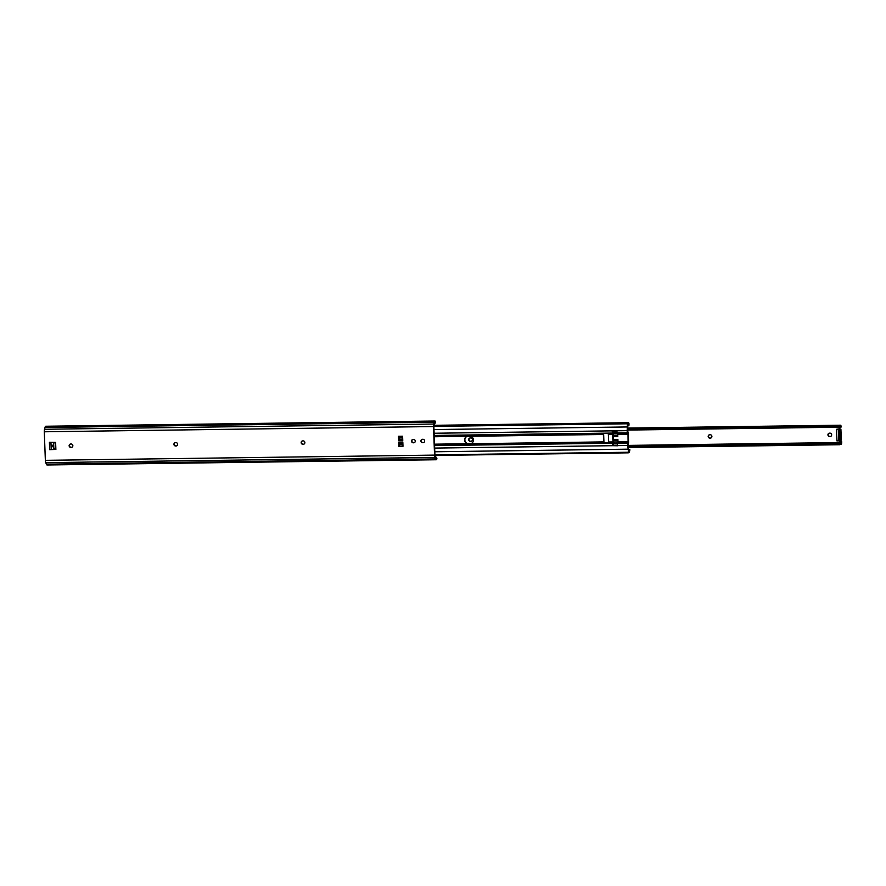 <?xml version="1.0" encoding="UTF-8"?>
<svg xmlns="http://www.w3.org/2000/svg" width="886" height="886" viewBox="0 0 886 886"><rect width="100%" height="100%" fill="white"/><g stroke="black" fill="none" stroke-linecap="round" stroke-linejoin="round"><path stroke-width="1.33" d="M423.652 442.546A1.694 1.617 74.3 0 1 423.43 442.568L422.965 442.568A1.694 1.617 74.3 0 1 422.268 439.312M422.478 439.29A1.694 1.617 -105.7 0 0 420.916 441.006A1.694 1.617 -105.7 0 0 422.6 442.668L423.076 442.668A1.694 1.617 -105.7 0 0 424.615 440.741A1.694 1.617 -105.7 0 0 422.954 439.29L422.478 439.29M414.283 442.668A1.694 1.617 74.3 0 1 414.061 442.69L413.596 442.701A1.694 1.617 74.3 0 1 412.887 439.434M413.109 439.423A1.694 1.617 -105.7 0 0 411.547 441.128A1.694 1.617 -105.7 0 0 413.23 442.801L413.707 442.79A1.694 1.617 -105.7 0 0 415.246 440.874A1.694 1.617 -105.7 0 0 413.574 439.412L413.109 439.423M303.887 444.152A1.694 1.617 74.3 0 1 303.676 444.174L303.211 444.185A1.694 1.617 74.3 0 1 302.503 440.918M302.724 440.907A1.694 1.617 -105.7 0 0 301.162 442.612A1.694 1.617 -105.7 0 0 302.846 444.285L303.311 444.274A1.694 1.617 -105.7 0 0 304.85 442.358A1.694 1.617 -105.7 0 0 303.189 440.896L302.724 440.907M176.646 445.868A1.694 1.617 74.3 0 1 176.436 445.88L175.96 445.891A1.694 1.617 74.3 0 1 175.262 442.623M175.483 442.612A1.694 1.617 -105.7 0 0 173.922 444.318A1.694 1.617 -105.7 0 0 175.605 445.99L176.07 445.99A1.694 1.617 -105.7 0 0 177.61 444.063A1.694 1.617 -105.7 0 0 175.949 442.601L175.483 442.612M71.866 447.275A1.694 1.617 74.3 0 1 71.644 447.286L71.179 447.297A1.694 1.617 74.3 0 1 70.481 444.041M70.692 444.019A1.694 1.617 -105.7 0 0 69.13 445.736A1.694 1.617 -105.7 0 0 70.814 447.397L71.29 447.397A1.694 1.617 -105.7 0 0 72.829 445.47A1.694 1.617 -105.7 0 0 71.168 444.008L70.692 444.019M398.855 446.345L402.986 446.289L402.82 442.014L398.7 442.07L398.855 446.345L399.065 442.07M398.645 440.53L402.765 440.475L402.609 436.211L398.49 436.266L398.645 440.53L398.866 436.61L399.486 439.212L402.72 439.168M398.645 436.266L398.966 439.423L402.731 439.367M436.687 458.206A1.229 0.831 163.1 0 1 436.887 458.549L436.876 458.848A3.19 0.941 -90.8 0 1 436.233 459.756L47.024 464.984A3.19 0.941 -90.8 0 1 46.382 464.142L45.762 462.658A3.212 0.941 -90.8 0 1 45.352 460.332L44.3 431.781A3.212 0.941 -90.8 0 1 44.533 429.267L45.031 427.473A3.19 0.941 -90.8 0 1 45.762 426.244L434.971 421.016A3.19 0.941 -90.8 0 1 435.513 421.581L435.547 421.836A1.229 0.687 11.1 0 1 435.414 422.079M45.031 427.473L434.24 422.245A3.19 0.941 -90.8 0 1 434.971 421.016M434.583 422.81L435.314 422.589A1.96 0.576 89.2 0 0 434.982 422.245A1.96 0.576 89.2 0 0 434.528 423.054L433.841 425.834L434.937 455.625L435.812 457.962A1.96 0.576 89.2 0 0 436.222 458.527A1.96 0.576 89.2 0 0 436.61 457.973L436.632 457.73A1.229 0.831 -16.9 0 0 435.679 457.11L435.458 457.11M434.45 423.342A1.229 0.687 -168.9 0 0 435.347 422.799M50.945 442.302L51.211 449.556L55.873 449.446L55.619 442.402L49.406 442.302L49.671 449.678L55.873 449.412M402.765 440.386L398.999 440.431M435.713 457.741L436.632 457.73M436.233 459.756A3.19 0.941 -90.8 0 1 435.591 458.915L434.971 457.431A3.212 0.941 -90.8 0 1 434.55 455.105L433.509 426.554A3.212 0.941 -90.8 0 1 433.741 424.04L434.24 422.245M46.382 464.142L435.591 458.915M402.654 437.319L399.342 437.363M402.665 437.75L399.431 437.795M399.63 442.978L399.198 445.791L399.099 442.989L402.853 442.934M402.909 444.274L399.675 444.307M402.92 444.739L399.608 444.783M402.975 446.256L398.988 446.3M51.211 449.556L49.671 449.678M399.719 439.212L398.966 439.423M50.967 442.801L51.011 444.141A1.85 1.761 74.3 0 1 51.144 447.618L51.189 448.947A0.62 0.587 74.3 0 1 50.768 449.545M54.965 442.291A0.93 0.886 74.3 0 1 55.397 443.055L55.596 448.582A0.93 0.886 74.3 0 1 55.032 449.468M54.478 449.479A0.93 0.886 74.3 0 1 53.836 448.604L53.625 443.078A0.93 0.886 74.3 0 1 54.013 442.291M470.599 436.277L467.166 436.322A3.854 3.677 -105.7 0 0 467.431 443.731L470.865 443.676A3.854 3.677 -105.7 0 0 470.599 436.277L603.366 434.494L603.698 443.078L608.638 443.011M468.129 436.167L434.251 436.765M470.942 443.653A3.854 3.677 74.3 0 1 470.178 443.753L468.705 443.775A3.854 3.677 74.3 0 1 467.376 436.266M470.178 443.753L603.643 441.892M434.517 444.174L467.431 443.731M608.006 442.989L603.931 442.856A1.971 0.587 89.2 0 0 603.931 442.169L603.643 434.062A1.971 0.587 89.2 0 0 603.576 433.387L603.366 434.494M434.206 435.613L603.288 433.475M617.952 439.877L613.223 439.7L613.81 443.332L612.691 445.226L617.409 445.16A2.47 0.731 89.2 0 0 617.42 445.614L617.42 445.625A2.47 0.731 -90.8 0 1 617.42 445.149A2.47 0.731 -90.8 0 1 617.83 443.144L617.941 439.633L613.234 439.7L613.411 432.556L612.193 431.327A2.47 0.731 89.2 0 0 612.747 433.055L613.046 434.627L613.3 433.93A1.971 0.587 89.2 0 0 612.924 432.268L612.503 431.637M612.99 444.728L613.356 443.875A1.971 0.587 89.2 0 0 613.599 442.036L613.123 443.21A2.47 0.731 89.2 0 0 612.702 445.215M617.819 436.122L617.464 432.988A2.47 0.731 -90.8 0 1 616.911 431.26A2.47 0.731 89.2 0 1 616.877 430.795L612.16 430.873A2.47 0.731 89.2 0 0 612.182 431.316L616.911 431.26M617.653 433.143L627.72 432.855A2.47 0.731 -90.8 0 1 627.133 430.651L627.487 423.253A1.96 0.576 89.2 0 0 627.809 423.574A1.96 0.576 89.2 0 0 628.229 422.921L628.938 423.187L629.005 425.169L627.332 426.531L627.797 424.892A2.669 0.786 -90.8 0 1 628.229 424.438A2.669 0.786 -90.8 0 1 628.672 424.892L628.395 423.752A2.924 0.864 -90.8 0 1 627.82 424.538A2.924 0.864 -90.8 0 1 627.354 424.084L627.897 432.069A1.971 0.587 -90.8 0 1 628.274 433.73L628.573 441.837A1.971 0.587 -90.8 0 1 628.318 443.676L628.373 451.794A2.924 0.864 -90.8 0 1 628.938 451.052A2.924 0.864 -90.8 0 1 629.414 451.55L629.603 450.265A2.669 0.786 -90.8 0 1 629.071 451.007A2.669 0.786 -90.8 0 1 628.739 450.764L628.174 449.412L629.913 449.811L629.315 452.447A1.96 0.576 89.2 0 0 628.949 452.015A1.96 0.576 89.2 0 0 628.562 452.547L629.403 452.524M617.752 434.295L628.008 434.162L627.908 433.01M628.562 452.547L627.676 445.492A2.47 0.731 -90.8 0 1 628.085 443.011L628.008 434.162M618.018 442.889L628.274 442.745M618.018 441.704L628.274 441.571M434.561 445.348L603.698 443.078M608.261 433.874L607.619 433.276L612.946 433.21M433.863 425.524L628.229 422.921M433.874 425.413L628.307 422.799M433.896 425.313L628.672 422.7L433.896 425.313M627.886 425.812L628.573 425.801M628.229 449.457L629.437 449.435M628.584 452.458L629.315 452.447M628.307 452.835L434.926 455.426L628.285 452.835M434.793 451.771L627.809 449.169M607.929 443.055L608.571 442.391M603.41 433.298L607.619 433.276M433.985 429.566L627 426.963M616.9 431.249A2.47 0.731 89.2 0 1 616.866 430.806L612.148 430.696M617.819 436.366L613.101 436.433M617.165 432.501L613.411 432.556M617.708 433.797L613.544 433.852M617.42 445.791L612.702 445.68A2.47 0.731 89.2 0 1 612.691 445.226M618.018 441.926L613.843 441.981M617.752 443.277L613.81 443.332M608.715 443.078L612.724 443.022L608.715 443.078L608.35 434.594L612.392 434.539L613.145 442.557M612.392 434.539L612.735 433.298L609.014 433.343L608.35 434.594M609.136 433.631L612.747 433.298M613.201 441.405L612.957 434.649M830.669 436.399A1.694 1.617 74.3 0 1 830.459 436.421L829.983 436.421A1.694 1.617 74.3 0 1 829.285 433.165M829.495 433.143A1.694 1.617 -105.7 0 0 827.945 434.86A1.694 1.617 -105.7 0 0 829.628 436.532L830.093 436.521A1.694 1.617 -105.7 0 0 831.633 434.594A1.694 1.617 -105.7 0 0 829.972 433.143L829.495 433.143M710.915 438.005A1.694 1.617 74.3 0 1 710.705 438.027L710.229 438.038A1.694 1.617 74.3 0 1 709.531 434.771M709.741 434.76A1.694 1.617 -105.7 0 0 708.18 436.466A1.694 1.617 -105.7 0 0 709.863 438.138L710.339 438.127A1.694 1.617 -105.7 0 0 711.879 436.211A1.694 1.617 -105.7 0 0 710.218 434.749L709.741 434.76M471.407 441.228A1.694 1.617 74.3 0 1 471.186 441.25L470.721 441.25A1.694 1.617 74.3 0 1 470.012 437.994M470.233 437.972A1.694 1.617 -105.7 0 0 468.672 439.689A1.694 1.617 -105.7 0 0 470.355 441.35L470.831 441.35A1.694 1.617 -105.7 0 0 472.36 439.423A1.694 1.617 -105.7 0 0 470.699 437.961L470.233 437.972M839.585 429.189L840.028 429.012A0.775 0.731 74.3 0 1 839.884 427.628A0.775 0.731 -105.7 0 0 839.341 428.868M627.997 446.433L838.898 443.598L840.404 442.745A2.946 0.864 -90.8 0 1 840.714 442.546A2.946 0.864 -90.8 0 1 841.157 442.934L841.678 441.649L840.759 441.66A0.775 0.731 74.3 0 1 840.061 440.552L841.257 440.209L840.847 429.145M839.707 440.641A0.775 0.731 -105.7 0 0 840.404 441.76L841.312 441.749M839.662 428.857L836.539 429.267L840.293 429.068M840.426 426.842L840.792 427.617L839.884 427.628M839.64 429.488L840.05 440.552L836.971 440.94L836.539 429.267M841.678 441.649L841.7 442.335A1.916 0.565 -90.8 0 1 841.191 444.274L838.931 444.573L838.898 443.598M839.563 425.49L627.321 428.171L839.131 425.324L840.006 425.967L840.493 425.214A1.916 0.565 -90.8 0 1 840.548 425.202A1.916 0.565 -90.8 0 1 841.135 426.819L840.792 427.617M839.441 425.38L840.382 425.369M840.548 425.202L627.321 428.071L840.493 425.214M840.36 444.285L841.179 444.274L840.36 444.285M840.404 444.196L841.069 444.185M628.041 447.574L839.607 444.739M628.03 447.408L838.931 444.573M840.77 426.842L840.559 426.543A2.946 0.864 -90.8 0 1 840.017 427.207A2.946 0.864 -90.8 0 1 839.839 427.141L838.267 426.531L838.898 425.346M627.366 429.356L838.267 426.531M627.332 428.381L838.234 425.557M838.466 429.511L838.71 440.12L840.028 440.552L838.854 440.575M838.311 429.245L838.732 440.918M45.762 462.658L434.971 457.431M45.352 460.332L434.55 455.105M44.3 431.781L433.509 426.554M44.533 429.267L433.741 424.04M435.314 422.589L435.513 421.581M436.876 458.848L436.61 457.973M55.585 448.117L53.836 448.604M55.275 442.612L53.625 443.078M617.83 443.144L628.085 443.011M612.702 445.68L627.676 445.492M617.464 432.988L627.72 432.855M434.118 433.243L627.133 430.651M434.915 454.861L628.063 452.259M434.661 448.083L612.702 445.691M434.572 445.603L613.123 443.21M434.195 435.447L612.747 433.055M433.863 426.399L627.022 423.796M433.841 425.712L627.21 423.109M627.321 423.087L433.841 425.679L627.299 423.087M617.786 435.403L613.178 435.469M617.974 440.541L613.367 440.608M608.627 441.992L612.658 441.937M608.272 434.195L612.337 434.14M608.261 433.819L612.326 433.775M608.361 433.487L612.381 433.442M608.571 442.435L612.647 442.38M840.714 442.546L627.952 445.403L841.346 442.524M840.404 442.745L840.46 444.074M839.784 425.812L839.839 427.141M838.71 440.12L839.884 440.109M838.333 430.042L839.518 430.02M435.535 421.858L435.347 422.866M436.61 457.619L436.876 458.494M628.263 451.063L628.938 451.052M628.252 451.018L629.071 451.007M608.704 443.078L612.724 443.022M627.321 428.171L839.186 425.324M627.399 430.064L840.017 427.207M840.903 429.123L841.312 440.187"/></g></svg>
